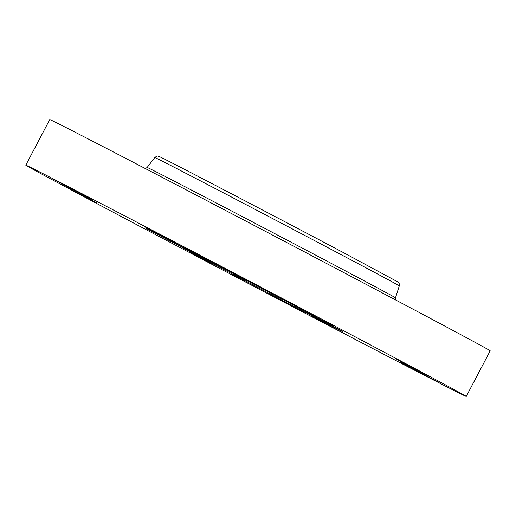 <?xml version="1.0" encoding="UTF-8"?>
<svg xmlns="http://www.w3.org/2000/svg" width="516" height="516" viewBox="0 0 516 516"><rect width="100%" height="100%" fill="white"/><g stroke="black" fill="none" stroke-linecap="round" stroke-linejoin="round"><path stroke-width="0.77" d="M125.73 218.874A248.738 1.303 -152.3 0 0 350.661 337.025A248.738 1.303 -152.3 0 0 466.258 396.423A248.738 1.303 -152.3 0 0 366.328 342.727A248.738 1.303 -152.3 0 0 141.397 224.576A248.738 1.303 -152.3 0 0 25.8 165.178A248.738 1.303 -152.3 0 0 125.73 218.874M329.182 324.132L343.075 331.756L285.903 302.337L145.441 227.988C142.5 225.821 278.143 296.764 324.796 321.784A108.663 0.568 -152.3 0 1 329.182 324.132M348.132 335.542L312.419 316.721L348.132 335.542M400.68 362.367L439.129 382.524L400.68 362.367M395.192 358.646L425.236 374.313L395.192 358.646M302.324 309.323L278.892 296.894L302.324 309.323M176.485 243.294L140.771 224.473L176.485 243.294M91.384 199.234L52.935 179.078L91.384 199.234M96.866 202.956L66.822 187.289L96.866 202.956M189.733 252.279L213.173 264.708L189.733 252.279M466.258 396.423L490.2 350.822A248.738 1.303 -152.3 0 0 390.27 297.126A248.738 1.303 -152.3 0 0 165.339 178.975A248.738 1.303 -152.3 0 0 49.742 119.577L25.8 165.178M147.183 228.794L153.284 232.381M343.83 256.078A138.069 0.722 -152.3 0 0 219.023 190.52A138.069 0.722 -152.3 0 0 154.813 157.528C158.322 155.052 157.103 156.309 159.708 156.741C168.184 160.579 274.989 216.365 343.521 252.653L398.268 282.168C398.991 282.078 399.332 283.316 399.3 285.883A138.069 0.722 -152.3 0 0 343.83 256.078M399.3 285.883L395.488 297.822A140.242 0.735 -152.3 0 0 339.147 267.546A140.242 0.735 -152.3 0 0 212.373 200.956A140.242 0.735 -152.3 0 0 147.15 167.442L145.473 168.622M154.813 157.528L147.15 167.442M395.469 299.873L395.488 297.822"/></g></svg>
